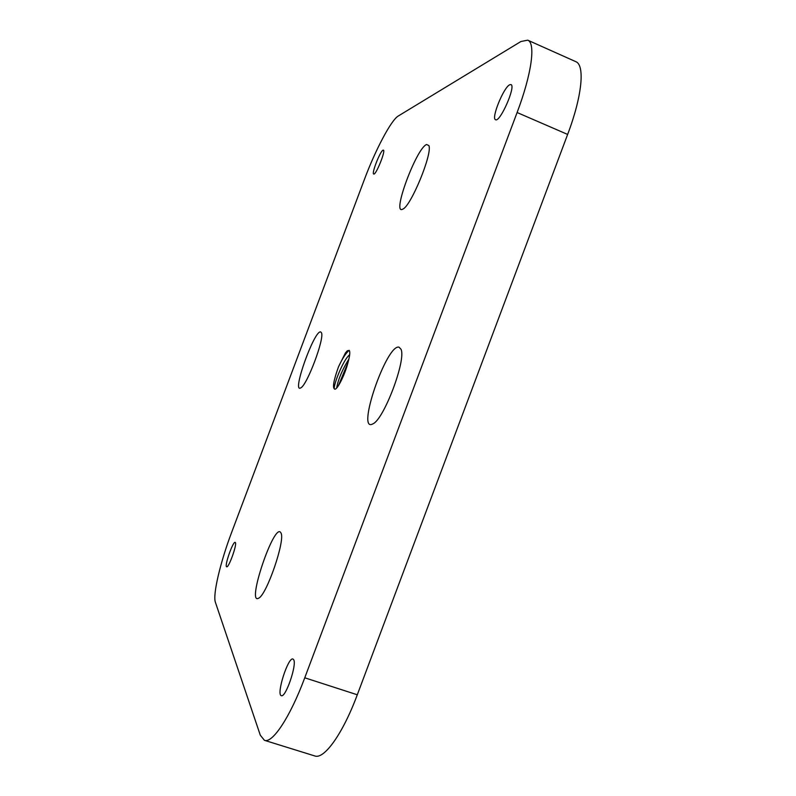 <?xml version="1.0" encoding="UTF-8"?>
<svg xmlns="http://www.w3.org/2000/svg" width="796" height="796" viewBox="0 0 796 796"><rect width="100%" height="100%" fill="white"/><g stroke="black" fill="none" stroke-linecap="round" stroke-linejoin="round"><path stroke-width="1.19" d="M235.407 542.593C237.099 544.802 228.651 568.185 226.671 566.762C224.094 566.463 232.989 540.991 235.178 542.365L235.407 542.593M280.699 532.504L281.008 533.071C285.446 540.176 266.68 594.99 258.63 598.194C246.054 605.607 274.152 522.385 280.699 532.504M517.101 112.525L304.759 677.794C290.152 717.087 272.451 743.683 264.431 740.32L260.292 735.186L215.388 602.264C212.582 594.761 220.462 561.837 231.636 532.405L364.389 179.508C375.344 150.096 391.154 120.047 398.279 116.007L520.932 41.501L527.738 40.178C535.847 42.924 531.748 73.899 517.101 112.525L567.638 134.434C582.174 96.157 585.12 64.954 575.737 61.63L527.738 40.178M383.015 150.175L383.403 150.116C385.97 150.474 375.762 175.618 373.712 174.016C371.344 173.727 380.12 151.2 383.015 150.175M347.066 351.006L349.185 350.349C350.3 351.693 349.842 355.971 347.832 363.165C344.817 374.936 337.146 390.139 334.778 389.154C332.28 388.08 333.534 380.607 338.529 366.757L345.424 352.936L347.454 350.678L345.424 352.936M293.694 659.755C297.057 664.69 285.555 698.142 281.326 695.664C275.983 694.729 288.182 656.551 292.978 659.038L293.694 659.755M509.738 84.744L510.962 84.585C516.236 85.829 499.958 122.823 495.56 119.708C490.903 118.713 503.639 87.252 509.738 84.744M320.669 331.922L321.435 332.708C324.808 338.21 306.778 386.03 300.609 387.941C291.585 393.304 314.4 329.733 320.669 331.922M426.576 144.504L428.865 145.559C432.785 153.25 410.716 206.741 402.726 209.139C391.343 215.756 416.268 148.295 426.576 144.504M399.025 347.155L401.005 349.255C406.467 359.702 383.851 419.651 372.846 423.88C355.703 433.72 386.587 343.683 399.025 347.155M304.759 677.794L357.295 694.779C342.837 733.723 324.121 759.722 314.738 755.941L264.431 740.32M357.295 694.779L567.638 134.434M348.917 358.996C342.24 369.812 338.151 379.483 336.658 388.02M348.041 362.439L338.409 385.702M349.673 354.747C342.728 359.892 331.872 389.005 334.688 389.135L334.778 389.154M349.165 350.33C345.971 352.946 342.429 358.429 338.529 366.757M346.738 366.916L340.449 382.199"/></g></svg>
